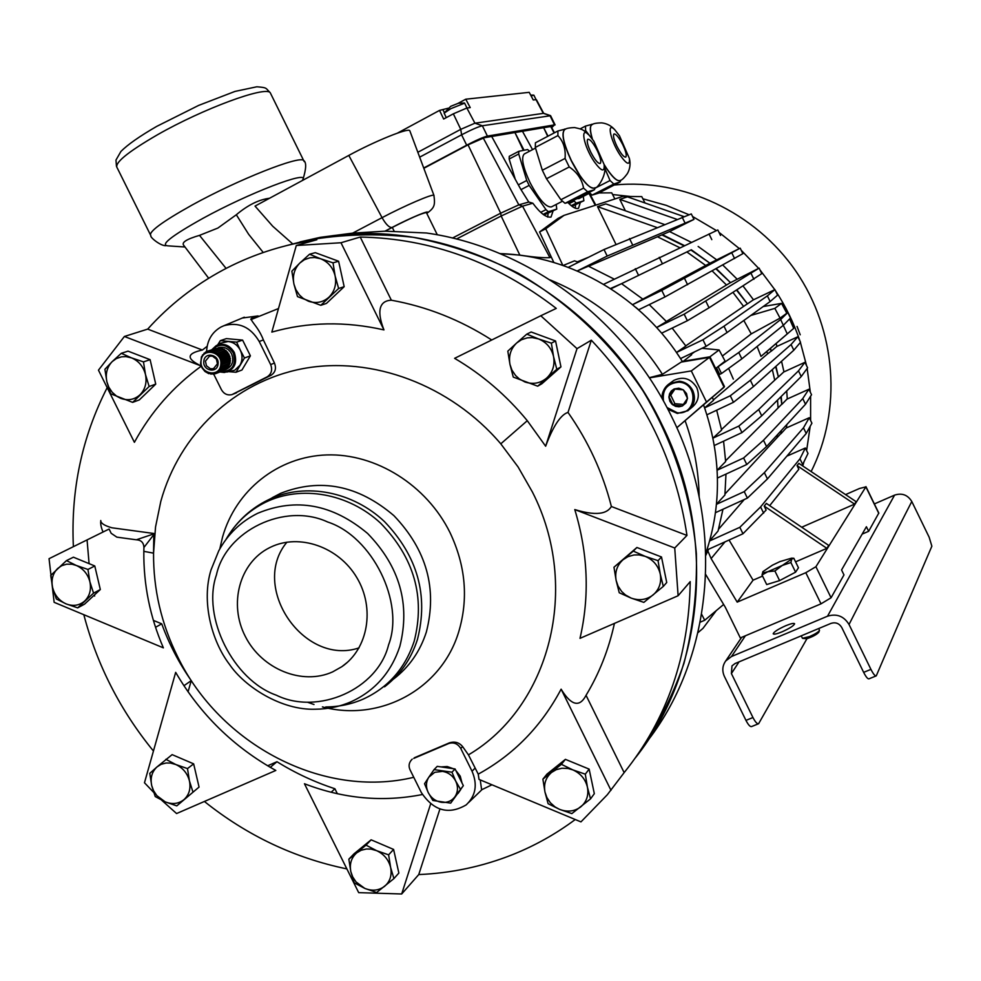 <?xml version="1.0" encoding="UTF-8"?>
<svg xmlns="http://www.w3.org/2000/svg" width="981" height="981" viewBox="0 0 981 981"><rect width="100%" height="100%" fill="white"/><g stroke="black" fill="none" stroke-linecap="round" stroke-linejoin="round"><path stroke-width="1.47" d="M802.838 638.423L806.885 638.717C812.832 636.681 816.805 634.511 818.841 632.205L819.491 630.403M801.219 635.847L802.458 638.288L809.509 636.595C815.064 634.131 818.399 632.058 819.503 630.378L818.743 628.514M795.591 572.156L779.601 580.605L766.701 584.566L762.029 575.001L767.804 571.702C763.868 572.892 762.225 572.867 762.887 571.641L772.427 565.179L779.907 561.598L791.606 558.152L791.728 559.084L793.813 558.238L798.46 567.778L795.591 572.156L790.894 562.53L791.728 559.084L782.274 565.461L790.894 562.53M774.892 570.979L782.274 565.461L767.804 571.702L774.892 570.979L779.601 580.605M762.96 571.518L762.029 575.001M793.359 558.226L792.489 558.201M781.992 631.85C776.694 633.996 773.764 634.633 773.187 633.775C773.935 631.838 778.129 629.152 785.756 625.719C791.042 623.573 793.985 622.923 794.598 623.781C793.862 625.706 789.668 628.404 781.992 631.85M911.79 501.499L929.166 537.257L931.864 546.196L876.266 675.86C875.089 676.203 873.311 674.045 870.932 669.373L863.648 672.353L841.772 627.521C839.196 623.352 835.616 621.979 831.017 623.376L734.941 663.585L731.985 665.891L731.397 673.555L752.954 717.528L745.952 720.385L724.419 676.473C721.93 670.918 722.359 665.756 725.67 661.01L731.483 656.534L827.523 616.203C836.719 613.383 843.893 616.154 849.031 624.492L911.79 501.499C907.707 494.865 901.968 492.744 894.574 495.123L874.365 503.927M870.932 669.373L849.031 624.492M745.952 720.385C748.319 724.934 750.207 726.995 751.63 726.541L758.35 723.819M863.648 672.353C866.027 677.013 867.817 679.171 868.994 678.815L876.033 675.958M752.954 717.528C755.321 722.09 757.209 724.15 758.62 723.708L806.934 638.705M709.496 357.354L691.311 370.928L706.492 402.014L724.076 387.225L709.496 357.354L681.157 362.099L662.433 374.313L649.25 377.71M662.433 374.313C634.315 330.658 596.902 299.217 550.206 279.965M705.83 553.223C722.028 504.835 721.28 455.429 703.585 404.981M690.906 353.614L691.63 354.779L682.592 361.854C643.131 297.488 571.273 255.526 500.114 253.638M699.159 496.791C698.717 470.905 694.033 445.521 685.081 420.641L724.076 387.225M676.829 427.753L685.081 420.641M691.311 370.928L649.373 377.881M706.492 402.014L676.829 427.741M302.344 180.529L302.896 179.597C308.966 170.081 248.99 193.024 202.981 218.322C170.817 236.286 159.302 245.483 168.425 245.888L184.808 246.979M94.654 596.056L94.421 595.001M89.087 563.634L87.088 540.175M285.275 245.924L314.876 238.702C444.871 211.724 598.778 291.038 662.065 424.908C717.393 535.761 704.603 671.029 635.541 757.651C655.97 729.055 672.108 697.626 683.953 663.377C693.089 627.938 697.221 591.347 696.363 553.591C691.482 496.827 673.211 440.96 642.984 390.843C610.403 342.21 567.509 301.878 518.078 273.172C484.197 256.237 449.224 244.281 413.173 237.292C377.047 233.245 341.633 234.251 306.955 240.308L285.275 245.924M647.889 740.483C713.788 655.247 725.315 524.332 671.801 417.011C624.59 318.935 527.41 247.2 426.428 233L385.165 231.16L352.67 233.122L320.223 237.341L299.978 241.915M269.554 198.26C258.959 199.548 247.874 205.041 236.323 214.753L217.88 228.058L199.511 235.366C186.881 239.057 181.571 242.319 183.594 245.152L208.671 278.261M292.596 243.815L272.693 226.206L255.035 206.096L348.807 155.415C375.073 141.092 408.035 127.775 409.764 130.645L409.972 131.209M385.165 231.16L392.302 227.433L394.313 231.528M426.477 212.779L426.379 212.57C421.965 213.159 410.61 218.113 392.302 227.433M524.332 153.943L524.271 153.98C520.948 157.451 522.848 166.942 529.961 182.441C538.912 199.388 546.061 207.543 551.396 206.905L562.444 201.24M520.972 189.64L529.164 185.397L526.76 180.492L518.728 153.992L518.826 151.307L527.606 149.553L529.532 151.221M556.19 204.453L556.767 209.125L548.391 211.712L545.976 209.652L529.164 185.397M526.76 180.492L518.336 184.857M545.976 209.652L540.764 212.313M543.143 214.398L548.391 211.712M556.767 209.125L543.952 215.011M518.826 151.307L509.274 156.31L509.164 159.02L518.728 153.992M515.246 179.241L509.164 159.02M619.489 135.819L629.397 158.456C630.023 165.728 626.982 164.698 620.286 155.378C610.354 140.761 606.209 120.43 614.989 130.007L619.489 135.819M622.849 144.857C625.964 151.589 626.92 155.66 625.731 157.107C623.671 157.218 620.728 153.588 616.89 146.206C613.763 139.449 612.806 135.366 613.996 133.956C616.08 133.87 619.023 137.499 622.849 144.857M591.813 124.808L591.715 124.869C589.704 126.23 589.863 130.89 592.205 138.848M629.397 158.456C630.685 163.901 630.023 168.94 627.399 173.576C624.174 177.966 621.746 180.283 620.127 180.529C617.343 181.546 612.818 177.487 606.552 168.34L604.1 164.465C608.085 173.012 597.319 189.774 594.4 188.021C591.347 189.161 586.479 184.931 579.808 175.341L571.433 160.737C563.572 143.667 561.304 133.306 564.639 129.639C565.792 128.45 569.127 127.751 574.658 127.579C583.315 129.541 582.346 129.161 589.287 135.341L593.812 141.141L604.088 164.428C604.836 172.57 601.561 171.675 594.253 161.73C583.548 146.194 579.624 124.722 589.287 135.341L585.596 130.461L585.522 126.071L592.144 124.317M592.168 195.096L598.569 193.159L620.25 181.865L613.824 184.036L592.168 195.096L589.115 192.46M584.406 131.074L585.596 130.461M585.522 126.071L580.2 128.854M613.824 184.036L610.035 180.529L594.94 188.254M610.035 180.529L604.578 167.751M604.173 164.857C611.421 176.335 616.693 181.571 620.004 180.59L620.017 180.59M689.802 409.126L691.789 407.483C698.276 402.185 699.907 395.527 696.706 387.507C690.882 378.421 683.23 376.066 673.726 380.456L671.691 381.965M686.528 393.577L683.34 389.849L687.497 398.36L686.528 393.577M674.953 389.028L670.746 395.22L674.879 403.682L683.242 404.43M674.045 388.991L671.298 391.002L669.508 393.908L668.919 397.305L669.9 401.376L671.985 404.209L675.59 406.355L679.024 406.808L682.359 405.975L685.964 402.897L687.497 398.36L682.359 405.975L673.076 405.092L668.932 396.606L674.045 388.991L683.34 389.849L678.766 388.169L674.045 388.991M674.879 403.682L673.076 405.092M668.932 396.606L670.746 395.22M551.494 127.211L551.739 126.353L484.344 137.708L467.741 144.992L423.829 168.303M423.706 167.996L466.674 145.176C476.374 140.148 483.29 137.119 487.398 136.089L554.523 124.881L551.714 127.628M550.611 115.733L482.345 125.764C478.213 126.745 471.285 129.762 461.585 134.814L419.66 157.168M466.674 145.176L461.585 134.814L460.763 129.345L474.927 123.189L482.345 125.764L487.398 136.089M554.523 124.881L549.985 115.599L543.266 113.293L536.006 99.645L533.259 99.976L529.2 92.337L465.754 99.204L470.23 107.603L466.858 108.02L453.345 113.821L460.763 129.345L417.845 152.276M466.858 108.02L474.927 123.189L543.67 113.318L536.435 99.743M453.345 113.821L443.657 119.032L439.537 110.399L397.44 133.122M439.537 110.399L448.256 108.204M458.152 103.299L465.754 99.204M322.418 706.909C379.659 722.2 441.254 689.618 458.667 632.009C468.599 598.937 465.705 565.792 449.997 532.56C426.539 484.97 375.723 453.296 326.747 454.926C277.733 456.533 235.734 490.414 222.54 537.073L219.805 548.919M325.766 706.958C338.935 706.86 351.431 704.235 363.264 699.085C388.169 687.644 405.153 668.355 414.203 641.194C425.374 597.098 414.178 557.76 380.616 523.18C348.316 493.161 301.142 484.908 265.544 502.235C248.61 510.611 235.403 523.069 225.9 539.575M257.672 513.296C240.836 521.61 227.862 534.118 218.763 550.807L211.025 569.9C201.363 600.924 211.271 640.654 229.493 664.419C244.588 686.774 281.559 710.502 315.404 709.214L315.416 709.214C327.997 709.14 339.941 706.627 351.235 701.685C375.024 690.759 391.223 672.304 399.843 646.344C410.45 604.186 399.708 566.564 367.63 533.48C332.559 504.124 295.906 497.392 257.672 513.296M201.044 360.37L201.436 356.777L205.679 351.971L206.623 352.559L207.629 351.112L208.475 351.971L209.713 350.671L210.437 351.787L211.871 350.695L212.411 352.007L214.017 351.173L214.336 352.645L216.065 352.081L216.127 353.675L217.929 353.393L217.733 355.036L219.536 355.048L219.07 356.692L220.848 356.998L220.1 358.58L221.78 359.144L220.786 360.616L222.331 361.425L221.093 362.725L222.454 363.755L221.007 364.834L222.147 366.023L220.541 366.857L221.436 368.145L219.707 368.721L220.333 370.058L218.542 370.34L218.898 371.676L217.083 371.664L217.169 372.939L215.403 372.633L215.219 373.798L213.539 373.221L213.135 374.215L211.589 373.405L210.976 374.19L209.615 373.172L208.843 373.7L204.955 371.48L202.037 367.9L200.565 363.473L201.044 360.37M220.774 364.822C223.018 351.492 202.344 347.004 201.13 360.432C198.873 373.614 219.45 378.335 220.774 364.822M203.852 361.045C202.233 370.597 217.083 373.957 218.04 364.221C219.658 354.607 204.747 351.321 203.852 361.045M217.426 363.792L213.417 368.721L210.424 368.77L206.439 365.754L205.434 361.118L209.517 356.164L212.472 356.14L216.421 359.144L217.426 363.792M422.394 794.524C382.713 802.348 343.399 798.755 304.453 783.745L358.69 892.636L401.683 893.985L418.752 874.574C451.334 873.188 482.726 866.505 512.916 854.5C535.123 845.585 555.896 833.924 575.258 819.515M624.149 772.623L586.049 695.321C581.917 703.242 574.302 710.722 561.12 689.165C541.414 726.296 513.786 754.622 478.238 774.144L479.022 779.405L580.948 821.894L607.3 794.757L624.149 772.623C667.141 719.122 689.165 655.455 690.207 581.635L678.116 595.737L674.732 547.999L686.97 535.43C675.786 460.984 643.904 395.919 591.335 340.199L577.012 348.647L540.789 315.759L556.276 308.402C496.239 262.209 430.892 238.42 360.223 237.046L340.983 242.748L296.299 245.508L316.863 239.744L295.293 243.558C269.849 249.137 245.875 257.893 223.374 269.849C194.545 285.299 169.308 305.054 147.69 329.113L124.391 336.471L98.468 370.156L134.397 442.321C150.939 411.873 173.269 386.453 201.399 366.072L124.391 336.471M206.599 351.652C207.138 340.419 211.945 332.203 221.044 326.992L223.913 325.717C238.8 321.67 250.56 326.931 259.205 341.474L270.646 364.576C272.657 369.886 271.492 373.969 267.163 376.851L231.896 394.644C227.347 395.564 223.852 393.896 221.412 389.665L213.65 374.031M413.761 777.295C323.35 799.11 220.296 744.971 177.573 656.583C161.313 623.744 153.306 589.262 153.551 553.149L155.55 526.932L160.798 501.414C179.253 434.387 234.03 381.695 303.055 368.611C372.044 355.723 450.5 384.76 500.788 443.829L518.091 466.956L532.425 492.045C581.193 587.447 549.777 707.08 468.452 754.867L478.238 774.144M441.033 766.909L447.189 766.529L453.247 768.675M455.846 770.539L460.248 776.179L462.002 782.936M460.763 789.472L458.078 793.408M149.149 386.489L145.47 374.484C147.064 382.59 145.249 389.347 140.025 394.754C134.446 399.721 128.021 400.922 120.737 398.36L116.629 396.201L112.177 392.241L108.805 387.188L106.88 381.83L110.595 393.749L132.643 402.369L149.149 386.489L155.734 384.123L150.118 359.671L128.045 351.149L121.288 353.307L112.202 361.597L116.359 358.568L121.546 356.814L125.973 356.606L131.503 357.869L121.288 353.307M338.629 288.488L335.11 275.894C336.667 284.343 334.631 291.418 328.978 297.157C322.957 302.43 316.103 303.779 308.402 301.204L303.043 298.298L299.389 294.925L295.894 289.702L293.932 284.122L297.501 296.618L320.799 305.312L338.629 288.488L344.172 286.697L338.604 261.24L315.293 252.669L309.555 254.226L299.953 262.92L304.417 259.695L309.971 257.782L314.68 257.5L320.554 258.739L309.555 254.226M556.803 369.285L553.542 356.532C555.025 365.128 552.744 372.314 546.675 378.065C540.237 383.363 532.977 384.65 524.909 381.952L519.317 378.936L515.528 375.465L511.935 370.107L509.973 364.429L513.271 377.084L537.686 386.183L556.803 369.285L560.948 366.894L555.565 340.959L531.15 331.983L526.797 334.129L516.717 342.945L521.487 339.72L527.373 337.832L532.352 337.599L538.508 338.923L526.797 334.129M663.315 586.405L660.25 574.044C661.672 582.493 659.293 589.458 653.125 594.915C646.553 599.894 639.207 600.948 631.077 598.067L625.449 594.952L621.647 591.457L618.067 586.111L616.142 580.482L619.256 592.757L631.077 598.067L643.855 602.383L663.315 586.405L666.724 582.518L661.501 556.975L636.902 547.484L613.971 567.214L616.142 580.482C614.695 572.095 617.024 565.154 623.143 559.66L627.987 556.644L633.959 554.976L638.999 554.89L645.204 556.362L633.297 551.114L613.971 567.214M590.525 798.877L587.423 787.191C588.845 795.309 586.601 801.894 580.678 806.934C574.388 811.508 567.325 812.305 559.464 809.325L555.062 806.934L550.353 802.74L546.883 797.528L544.982 792.108L548.121 803.721L559.464 809.325L571.862 813.605L590.525 798.877L594.327 793.678L589.14 769.116L565.399 759.355L546.981 774.107L542.885 779.159L544.982 792.108C543.535 784.052 545.755 777.479 551.604 772.403L556.264 769.656L561.99 768.233L568.06 768.479L572.843 769.889L561.402 764.334L542.885 779.159M393.908 878.608L390.622 867.437C392.093 875.236 390.082 881.527 384.613 886.297C378.776 890.613 372.155 891.312 364.724 888.369L356.054 881.944L352.706 876.916L350.842 871.692L354.166 882.79L364.724 888.369L376.63 892.526L393.908 878.608L398.862 873.053L393.602 849.436L371.125 839.822L354.055 853.777L348.844 859.172L350.842 871.692C349.359 863.942 351.321 857.664 356.741 852.857L361.069 850.282L366.44 848.982L370.99 849.092L376.643 850.674L366.011 845.144L348.844 859.172M192.938 791.949L189.431 780.901C190.964 788.577 189.161 794.794 184.048 799.564C178.579 803.905 172.288 804.665 165.188 801.857L156.837 795.628L153.563 790.711L151.699 785.585L155.243 796.56L165.188 801.857L176.764 805.892L199.057 787.081L193.649 763.856L172.129 754.634L156.985 766.946L161.056 764.346L166.132 762.997L170.461 763.046L175.857 764.542L165.85 759.306M93.551 593.149L89.884 581.77C91.466 589.556 89.737 595.97 84.722 600.997C79.363 605.584 73.158 606.552 66.107 603.891C59.191 600.728 54.703 595.32 52.631 587.668C51.037 579.93 52.716 573.529 57.683 568.477L61.68 565.706L66.683 564.173L72.054 564.247L76.322 565.473L66.475 560.605L50.718 575.418L52.631 587.668L56.334 598.974L66.107 603.891L77.683 607.864L93.551 593.149L100.32 589.532L94.777 565.976L73.416 557.196L66.475 560.605M451.983 772.206L455.711 781.084C452.805 775.664 448.427 772.427 442.566 771.373L434.73 772.317L428.844 777.16L434.068 769.607L451.983 772.206L455.061 768.945L463.351 785.671L450.696 803.132L432.842 800.471L428.231 792.587L424.54 783.745L428.844 777.16C425.901 781.906 425.705 787.044 428.231 792.587C431.125 797.982 435.478 801.207 441.315 802.286C447.164 802.961 451.738 801.048 455.061 796.572L450.696 803.132M220.467 343.227L228.217 341.498C233.539 342.185 237.574 345.079 240.308 350.168L236.629 342.161L220.333 340.652L217.708 344.834M220.1 371.983L224.281 372.486C234.398 370.045 237.745 363.362 234.3 352.449C229.591 344.871 223.496 342.651 216.016 345.815L211.908 349.628M270.695 547.14L269.346 547.803C239.376 562.836 228.512 604.1 245.348 636.497C261.768 669.116 302.173 685.731 332.657 671.875L341.866 666.675C368.157 648.748 375.208 608.146 356.826 577.613C338.764 546.908 299.377 533.198 270.695 547.14M286.93 542.174C249.493 586.846 303.84 666.602 359.058 647.877M220.713 371.75C232.301 371.394 236.495 365.104 233.282 352.902C227.003 344.037 220.087 342.872 212.534 349.42M228.855 354.546L229.493 356.029L228.622 355.527L228.953 354.116L227.604 353.663L227.641 352.645L228.536 353.969M225.348 369.678L225.789 369.518C232.325 366.489 234.251 361.253 231.577 353.773C228.561 348.586 224.355 346.501 218.984 347.556L217.966 347.899L218.984 347.556M218.555 348.39L219.303 348.132M220.823 348.819L220.345 348.23L221.681 348.513M222.405 348.745L223.803 349.371L222.908 349.665L222.184 348.341L214.017 351.173M224.355 349.677L225.63 350.585L224.686 350.671L223.803 349.371M226.121 351.002L227.236 352.13L226.268 352.02L225.63 350.585M204.404 801.465C247.053 835.591 294.533 858.068 346.857 868.896M161.718 800.238L176.58 813.543L275.82 770.453C233.552 746.982 200.173 714.291 175.673 672.365L144.477 782.764L153.661 792.366M83.814 614.695C97.058 665.008 120.271 710.452 153.441 751.029M49.05 558.692L54.139 602.322L163.373 647.852C149.983 616.841 143.471 584.676 143.827 551.347L143.925 547.472C143.667 542.591 141.154 540.04 136.347 539.795L116.862 537.147L111.16 533.296L109.112 529.017L49.05 558.692M107.174 387.654C81.999 436.962 70.73 489.973 73.379 546.675M201.399 366.072C181.326 356.495 192.276 352.277 202.38 350.033L147.69 329.113M278.481 308.549L250.928 319.634M207.138 346.318L202.38 350.033M340.983 242.748L383.963 329.91C345.3 321.167 307.924 321.891 271.835 332.093L296.299 245.508M383.963 329.91C374.534 305.802 383.215 300.48 391.358 300.211L360.223 237.046M491.739 339.99C460.285 319.867 426.833 306.612 391.358 300.211M500.788 443.829L527.288 420.702C506.392 395.331 482.161 374.534 454.608 358.335L540.789 315.759M527.288 420.702L545.644 446.22L577.012 348.647M545.644 446.22C555.197 420.444 563.29 413.774 568.011 412.425L591.335 340.199M686.97 535.43L611.384 506.503C602.8 472.768 588.342 441.401 568.011 412.425M611.384 506.503C608.257 511.555 600.863 517.539 574.78 509.58L674.732 547.999M574.78 509.58C588.011 553.235 589.765 596.154 580.004 638.349L678.116 595.737M586.049 695.321C599.293 673.395 608.747 649.422 614.425 623.401M561.12 689.165L610.991 790.318M418.752 874.574L439.917 809.018M430.634 803.93L401.683 893.985M331.161 792.256L334.889 788.736L337.366 793.715M267.641 765.793L276.973 761.722C295.318 773.114 314.619 782.115 334.889 788.736M276.973 761.722L270.278 767.338M183.913 685.744L191.246 680.63L188.058 691.838M153.379 620.384L161.73 623.842C169.088 644.002 178.922 662.935 191.246 680.63M161.73 623.842L155.538 627.288M250.805 319.058L258.126 315.931C243.484 318.494 256.127 320.983 263.386 339.953L274.459 363.08C276.507 368.378 275.354 372.449 270.989 375.306L232.877 394.252M100.761 520.519C100.7 523.241 104.452 525.669 111.993 527.803L153.821 533.48L153.551 553.149L143.827 551.347M153.809 533.885L136.347 539.795M468.452 754.867L462.615 746.602L460.751 748.442L472.045 771.238C477.722 784.592 475.773 795.799 466.196 804.886C448.709 815.101 433.737 810.968 421.303 792.501L410.095 769.913C408.403 766.21 408.881 762.862 411.53 759.858L411.713 759.674M491.947 784.8L481.622 789.779L480.236 779.92M153.772 534.682L143.925 547.472M258.126 315.931L242.332 318.016M307.544 702.237L313.994 704.505M462.615 746.602C459.169 742.458 454.792 741.207 449.482 742.825L414.35 757.773M132.643 402.369L139.314 399.905L155.734 384.123M320.799 305.312L326.44 303.423L344.172 286.697M537.686 386.183L541.953 383.694L560.948 366.894M460.751 748.442C457.771 743.672 453.774 742.016 448.795 743.488L413.749 758.411M176.764 805.892L199.057 787.081M77.683 607.864L84.525 604.161L100.32 589.532M104.906 369.285L106.88 381.83C105.261 373.786 107.039 367.041 112.202 361.597L104.906 369.285M143.484 361.879L131.503 357.869C138.701 360.934 143.349 366.477 145.47 374.484L143.484 361.879L150.118 359.671M291.86 271.161L293.932 284.122C292.363 275.747 294.361 268.684 299.953 262.92L291.86 271.161M333.025 262.847L320.554 258.739C328.145 261.841 333 267.568 335.11 275.894L333.025 262.847L338.604 261.24M507.815 351.149L509.973 364.429C508.477 355.895 510.721 348.733 516.717 342.945L507.815 351.149M551.371 343.166L538.508 338.923C546.466 342.173 551.481 348.034 553.542 356.532L551.371 343.166L555.565 340.959M636.902 547.484L633.297 551.114M658.055 560.678L645.204 556.362C653.223 559.771 658.239 565.669 660.25 574.044L658.055 560.678L661.501 556.975M565.399 759.355L561.402 764.334M585.301 774.168L572.843 769.889C580.568 773.371 585.436 779.135 587.423 787.191L585.301 774.168L589.14 769.116M371.125 839.822L366.011 845.144M388.611 854.843L376.643 850.674C383.963 854.095 388.623 859.687 390.622 867.437L388.611 854.843L393.602 849.436M149.786 773.347L151.699 785.585C150.154 777.958 151.92 771.74 156.985 766.946L149.786 773.347M187.494 768.589L175.857 764.542C182.871 767.829 187.396 773.286 189.431 780.901L187.494 768.589L193.649 763.856M87.959 569.446L76.322 565.473C83.275 568.612 87.799 574.044 89.884 581.77L87.959 569.446L94.777 565.976M434.068 769.607L437.219 766.357L455.061 768.945M463.351 785.671L455.061 796.572C458.029 791.826 458.25 786.664 455.711 781.084L460.31 789.018M229.027 371.701L236.004 372.253L241.951 370.009L250.4 355.833L242.601 340.1L226.39 338.604L220.333 340.652M236.004 372.253L244.477 358.004L250.4 355.833M242.601 340.1L236.629 342.161M244.477 358.004L240.308 350.168C242.712 355.429 242.601 360.456 239.989 365.226L234.753 370.205L226.905 372.057M229.701 356.643L230.069 358.212L229.296 357.55L229.493 356.029M230.167 358.862L230.253 360.456L229.603 359.647L230.069 358.212M230.228 361.094L230.02 362.651L229.517 361.744L230.253 360.456M229.873 363.264L229.382 364.736L229.051 363.743L230.02 362.651M229.113 365.324L228.377 366.612L228.23 365.643M227.886 367.262L227.052 367.581M226.096 369.003L225.446 369.248M215.219 373.798L223.435 370.61M217.169 372.939L225.397 369.481M218.898 371.676L227.028 368.218M220.333 370.058L228.377 366.612M221.436 368.145L229.382 364.736M220.345 348.23L211.871 350.695M218.26 348.145L209.713 350.671M216.151 348.451L207.629 351.112M201.436 356.777L202.331 356.459M202.527 354.864L203.594 354.484M203.962 353.246L205.299 352.78M205.679 351.971L207.445 351.357M209.836 373.332L208.843 373.7M212.203 373.736L210.976 374.19M214.716 373.626L213.135 374.215M214.336 352.645L222.908 349.665M216.065 352.081L224.208 349.248M216.127 353.675L224.686 350.671M217.929 353.393L226.059 350.536M217.733 355.036L226.268 352.02M219.536 355.048L227.653 352.179M219.07 356.692L227.604 353.663M220.848 356.998L228.953 354.116M220.1 358.58L228.622 355.527M221.78 359.144L229.885 356.25M229.051 363.743L220.541 366.857M220.786 360.616L229.296 357.55M230.241 363.056L222.147 366.023M222.331 361.425L230.425 358.506M229.517 361.744L221.007 364.834M221.093 362.725L229.603 359.647M230.535 360.812L222.454 363.755M576.951 198.689L578.9 198.603L589.728 193.061M583.278 196.372L583.879 200.762L576.252 203.116L573.529 200.443M574.008 201.142L569.029 203.68M571.261 205.667L576.252 203.116M583.879 200.762L572.009 206.268M597.294 150.633C600.544 157.659 601.512 161.951 600.188 163.496C597.944 163.655 594.793 159.854 590.746 152.104C587.484 145.041 586.515 140.749 587.84 139.241C590.121 139.106 593.26 142.907 597.294 150.633M557.919 130.976L535.418 142.797L535.307 147.444L542.334 170.253L546.491 178.75L560.887 199.719L565.019 203.325L572.046 201.191L594.412 189.762L587.619 191.761L583.56 188.107C582.015 179.437 577.245 172.398 569.25 166.966L565.068 158.431C565.853 149.1 563.462 141.485 557.895 135.599L557.919 130.976L565.13 129.124M569.25 166.966L546.491 178.75M564.615 129.664L564.504 129.713C561.181 133.367 563.437 143.729 571.298 160.81C581.108 179.511 588.772 188.61 594.278 188.082L594.278 188.082M535.307 147.444L557.895 135.599M587.619 191.761L565.019 203.325M583.56 188.107L560.887 199.719M565.068 158.431L542.334 170.253M464.626 103.164L450.904 108.633L444.148 113.146L446.269 117.622M450.733 106.316L458.434 103.238M705.879 555.221L708.576 549.262M709.741 540.666L718.055 531.028L722.972 509.249M716.486 504.222L724.898 495.025L725.977 474.081M781.219 396.459L781.796 404.417L786.995 399.12L808.871 389.249L802.752 398.593L763.488 440.261L743.61 457.98L717.148 470.218L725.646 461.536L723.573 441.18M775.959 366.293L778.387 376.962L783.66 372.032L804.935 362.308L798.485 370.867L758.669 409.518L738.791 426.085L712.966 438.139L721.624 430.046L716.67 410.205M705.339 409.948L704.628 407.863L713.481 400.334L712.402 397.342M736.989 290.057L747.448 303.865L753.175 299.941L774.916 289.616L767.375 295.87L723.99 326.219L702.948 339.769L706.136 346.318L680.544 358.58L676.461 352.486L685.891 346.035L672.169 328.083M716.4 268.708L730.526 282.638L759.11 268.12L684.174 314.178L687.374 320.726L661.66 333.16L657.172 328.132M684.174 314.178L656.632 327.531L666.455 321.572L649.25 304.613M621.562 283.656L691.335 249.775L709.95 263.215L740.201 248.156L661.77 290.401L664.971 296.936L638.656 309.788L635.762 307.311M661.77 290.401L632.61 304.662L642.862 299.168L621.549 283.656L610.476 288.524M614.192 279.119L588.453 266.17L577.269 270.94L607.202 256.053L604.014 249.53L568.293 267.335M578.508 262.246L574.535 260.836L563.143 265.471M551.297 257.071L549.912 257.611C543.67 258.028 533.639 257.194 519.844 255.121L500.016 253.589M786.468 427.888L786.787 424.577M787.289 398.997L786.713 390.99M783.966 371.885L781.55 361.266M777.062 346.367L776.106 343.644M753.494 299.794L743.157 286.133M736.805 278.862L722.862 265.115M716.522 259.707L698.153 246.464M691.274 242.295L669.569 231.577M588.6 266.231L669.214 231.749L693.972 219.401L607.202 256.053M662.371 234.667L684.346 245.544M691.335 249.775L610.93 288.819M713.346 399.954L767.62 353.847L766.799 351.505L760.986 356.397L793.703 328.377L770.428 348.414L771.373 351.088L776.756 346.501L797.847 336.741L791.054 344.527L750.355 380.285L730.281 395.772L704.628 407.863M781.305 430.524L780.999 433.688L786.198 428.01L809.251 417.722L803.476 427.814L764.371 472.646L744.236 491.616L716.486 504.308M553.063 211.025L551.015 217.059C546.294 217.819 540.224 213.208 532.83 203.214L522.542 206.169L501.156 216.004L456.447 239.033M580.286 202.601L578.508 208.303C576.031 209.26 572.475 207.322 567.84 202.466M644.983 202.969L641.77 196.617L622.837 196.396L564.001 215.379L558.017 218.42L539.562 231.933L553.824 262.454M562.824 265.361L545.743 228.794L539.562 231.933M564.001 215.379L545.743 228.794M577.355 261.829L588.637 257.194M615.982 244.392L597.515 206.611L605.829 203.901L664.26 224.428M625.375 210.768L619.796 199.351L627.472 196.85L683.831 216.556M693.972 219.401L691.298 213.919L604.014 249.53M720.508 235.452L717.822 229.959L603.658 284.318M635.32 268.696L638.508 275.232M709.95 263.215L690.906 249.996M642.813 299.131L709.545 263.411M740.201 248.156L742.875 253.662L664.971 296.936M730.526 282.638L716.02 268.929M666.357 321.461L730.134 282.822M759.11 268.12L761.783 273.625L709.055 307.789L687.374 320.726M747.448 303.865L736.645 290.278M685.768 345.852L747.068 304.049M702.948 339.769L676.461 352.486M774.916 289.616L777.59 295.122L770.146 301.547L727.068 332.534L706.136 346.318M682.322 361.413L709.937 356.79L719.098 349.947L702.016 348.292M694.646 351.823L691.274 354.215M709.937 356.79L724.468 386.563L723.978 386.992M714.659 395.38L724.468 386.563M771.373 351.088L770.097 348.709L766.799 351.505M767.62 353.847L771.005 351.259M706.921 414.791L733.469 402.296L730.281 395.772M797.847 336.741L800.521 342.246L793.825 350.205L753.433 386.6L733.469 402.296M778.387 376.962L775.615 366.6M721.513 429.519L778.007 377.133M714.34 445.484L741.979 432.596L738.791 426.085M804.935 362.308L807.608 367.801L801.244 376.532L761.734 415.821L741.979 432.596M781.796 404.417L780.839 396.827M725.609 460.8L781.391 404.601M717.454 478.017L746.786 464.491L743.61 457.98M808.871 389.249L811.545 394.73L805.511 404.246L766.553 446.551L746.786 464.491M780.999 433.688L780.851 431.027M725.008 493.958L780.557 433.884M715.505 512.658L747.399 498.103L744.236 491.616M809.251 417.722L811.912 423.191L806.223 433.467L767.436 478.912L747.399 498.103M786.86 456.153L805.352 447.998L799.944 458.826L760.594 506.932L739.821 527.312L709.668 540.923M718.546 529.262L744.26 499.537M706.909 550.01L742.973 533.762L739.821 527.312M795.566 561.843L826.885 548.342L764.199 506.086L766.136 510.059L742.973 533.762M725.02 541.855L711.115 558.569L707.62 550.39M705.744 574.572L725.29 607.227L740.324 637.92L821.011 603.83L831.066 597.76L843.979 574.915L841.563 569.949L866.407 526.723L868.639 531.31L878.804 513.063M845.561 494.608L859.479 488.489L865.88 486.87L815.922 566.711L805.806 572.696L737.197 602.126L711.115 558.569M723.647 604.468L704.714 620.25L701.66 614.351M704.714 620.25L700.238 622.162M715.922 611.089L702.972 628.367L697.994 632.635M452.474 238.052L500.69 213.184L468.035 144.832M532.83 203.214L528.771 202.037L518.839 204.857L500.69 213.184L501.156 216.004L519.844 255.121M547.668 217.083L548.097 213.551M528.771 202.037L520.592 188.965L491.689 136.469M575.234 208.193L575.528 205.029M676.816 219.315L619.796 199.351M656.792 227.469L597.515 206.611M682.151 217.144L684.922 222.81M632.586 244.858L629.52 238.567M683.892 245.753L661.893 234.913M657.552 236.826L679.772 247.69M709.042 233.956L711.801 239.634M662.359 263.619L659.269 257.304M686.872 251.958L705.682 265.446M731.826 252.902L734.597 258.592M687.607 284.735L684.53 278.408M712.255 271.014L726.455 284.968M751.152 273.613L753.923 279.303M709.055 307.789L705.964 301.461M733.077 292.534L743.524 306.317M767.375 295.87L770.146 301.547M727.068 332.534L723.99 326.219M722.421 355.968L751.262 333.883L743.819 320.493M751.262 333.883L780.054 318.126L787.817 312.51L790.49 318.016L783.427 325.214L741.844 358.838L721.489 373.528L719.711 374.374L716.51 367.838L725.094 361.118L719.098 349.947M733.334 379.12L728.625 368.378M760.986 356.397L757.111 346.489M793.825 350.205L791.054 344.527M750.355 380.285L753.433 386.6M772.329 369.567L774.659 379.905M801.244 376.532L798.485 370.867M758.669 409.518L761.734 415.821M777.528 400.125L778.031 407.569M805.511 404.246L802.752 398.593M763.488 440.261L766.553 446.551M777.369 434.804L777.136 437.072M806.223 433.467L803.476 427.814M764.371 472.646L767.436 478.912M801.918 465.411L802.691 464.442L799.944 458.826M760.594 506.932L763.647 513.173M764.199 506.086L766.369 503.412L828.712 545.411L826.885 548.342M769.68 505.644L798.828 469.261L797.05 465.619L798.877 463.375L856.131 501.671L854.598 504.124L797.05 465.619M802.691 464.442L808.001 453.443L805.352 447.998M729.055 540.04L753.077 580.176L762.556 576.092M753.077 580.176L737.197 602.126M801.71 527.226L854.598 504.124M763.193 306.55L781.538 303.374L786.713 313.025M789.57 318.948L793.703 328.377M781.538 303.374L774.831 308.377L750.784 315.477M614.866 198.959L611.739 192.84L599.011 192.938M532.548 149.639L522.468 131.282M523.364 150.4L514.939 132.558L524.062 150.252M547.717 136.334L543.646 127.714L548.023 136.175M780.054 318.126L774.831 308.377M787.817 312.51L780.655 319.524L738.767 352.51L716.51 367.838M721.489 373.528L718.3 366.992M787.216 333.834L780.655 319.524M862.176 534.093L868.639 531.31M738.767 352.51L741.844 358.838M533.909 95.243L531.077 95.868M800.214 334.791L797.05 326.428L800.214 334.791M811.128 471.567C842.152 410.132 836.597 330.56 795.91 271.259C755.149 212.031 682.948 178.321 614.572 184.992M612.61 194.545L630.44 196.482M642.862 198.787L666.32 205.372L689.018 214.729M692.537 216.47L716.449 230.584M718.987 232.338L739.343 248.573M741.244 250.302L758.644 268.34M759.968 269.885L774.806 289.665M775.309 290.425C785.744 306.293 793.96 323.19 799.969 341.118M800.398 342.394L806.59 365.717M807.142 368.439L810.343 392.277M810.613 396.201L810.613 420.518M810.196 426.294L806.615 450.598M803.917 461.916L802.765 465.987M827.523 616.203L894.574 495.123M745.413 635.762L731.483 656.534M739.024 661.881L731.397 673.555M304.196 161.607L303.644 160.479C299.806 155.219 238.15 179.572 192.264 204.943C161.595 222.086 147.8 232.362 150.902 235.783L150.902 235.783C149.627 236.961 160.308 245.961 165.85 245.704M270.952 94.188L270.229 92.704C265.544 85.739 203.116 108.683 157.5 134.753C127.04 152.398 113.649 163.52 117.34 168.143L150.228 234.422M263.251 252.509L248.671 234.336L236.323 214.753M199.511 235.366L226.096 268.426M348.807 155.415L382.063 217.659L352.67 233.122M384.81 231.258L391.959 227.518C389.163 227.617 385.864 224.33 382.063 217.659C404.712 205.667 432.695 193.649 433.909 195.305L409.764 130.645M434.031 195.648L433.909 195.305C435.221 205.029 434.706 207.764 426.772 213.38M391.959 227.518C410.659 217.659 432.376 208.72 426.674 213.171M592.463 139.192C589.998 131 589.802 126.206 591.837 124.795L591.715 124.869M677.331 413.43L667.865 409.212M662.506 399.316C661.746 392.523 664.137 387.25 669.655 383.473L679.343 381.217C685.412 381.989 689.901 385.116 692.807 390.585C696.044 398.678 694.401 405.386 687.865 410.732L677.393 413.43L667.902 409.273M666.957 407.483L677.27 412.768C696.841 415.319 698.84 383.338 679.134 382.149C667.313 383.191 662.101 389.494 663.487 401.082M444.405 112.729L443.056 109.982M393.786 678.889C409.236 667.006 420.101 651.384 426.355 632.022C437.428 588.686 426.625 549.887 393.908 515.65C358.126 485.154 320.346 477.722 280.578 493.345L270.572 498.716M261.657 503.363L269.983 499.022C305.851 482.554 352.682 491.493 384.564 521.684C417.661 556.362 428.623 595.602 417.452 639.44C411.137 659.011 400.174 674.805 384.564 686.81M388.574 644.873C404.895 602.493 372.253 536.46 327.691 522.002C284.698 502.027 225.863 530.844 216.433 574.903C201.657 616.877 233.22 680.115 276.311 695.186C317.758 715.578 377.685 689.545 388.574 644.873M475.147 768.037L472.045 771.238M259.205 341.474L263.386 339.953M236.47 392.829L233.061 394.166M270.989 375.306L267.163 376.851M274.459 363.08L270.646 364.576M448.795 743.488L449.482 742.825M549.912 257.611L522.542 206.169L518.839 204.857L483.253 137.99M595.283 205.274L588.992 193.441M821.011 603.83L805.806 572.696M831.066 597.76L815.922 566.711M554.13 132.975L550.709 126.524M865.88 486.87L878.78 513.37M791.606 558.152L793.089 558.238M741.636 637.356L725.67 661.01M116.457 166.341L115.979 160.05L120.933 151.43C127.763 144.563 139.719 136.2 156.801 126.341L198.616 105.421L234.986 91.417L256.85 86.782C267.703 87.689 265.25 87.898 270.229 92.704L303.644 160.479C306.562 162.282 306.305 168.646 302.896 179.597L302.197 180.614M314.876 238.702L320.223 237.341M437.318 234.827L426.379 212.57M535.516 148.082L524.271 153.98M592.536 124.452L591.874 124.219M591.837 124.795C592.99 123.606 596.264 122.968 601.684 122.87C607.104 123.52 611.531 125.899 614.989 130.007M620.74 180.197L620.25 181.865M662.469 399.255C661.12 393.896 663.512 388.623 669.655 383.473L673.726 380.456M687.865 410.732L677.368 413.442M555.099 124.906L550.574 115.635M543.56 113.281L550.415 115.586M272.326 497.649L280.566 493.357M231.675 530.623C241.718 516.828 254.484 506.294 269.971 499.035L280.578 493.345M295.293 243.558L306.955 240.308M216.016 345.815L220.725 343.08M213.417 368.721L214.042 368.5M100.687 521.634C100.528 524.59 101.313 528.048 103.066 532.009M468.918 802.262L481.978 789.619M223.913 325.717L244.294 317.206M412.216 759.147L411.53 759.858M347.372 662.322L341.866 666.675M565.461 129.234L564.811 129.014M595.124 187.629L594.609 189.419M466.993 107.996L464.577 103.066M450.659 106.365L444.258 112.962M464.258 102.993L458.274 103.275M589.471 193.208L595.81 205.115M878.841 513.124L865.953 486.637M551.089 126.463L554.461 132.791M536.055 99.633L533.872 95.182M533.652 95.12L530.647 95.071"/></g></svg>

